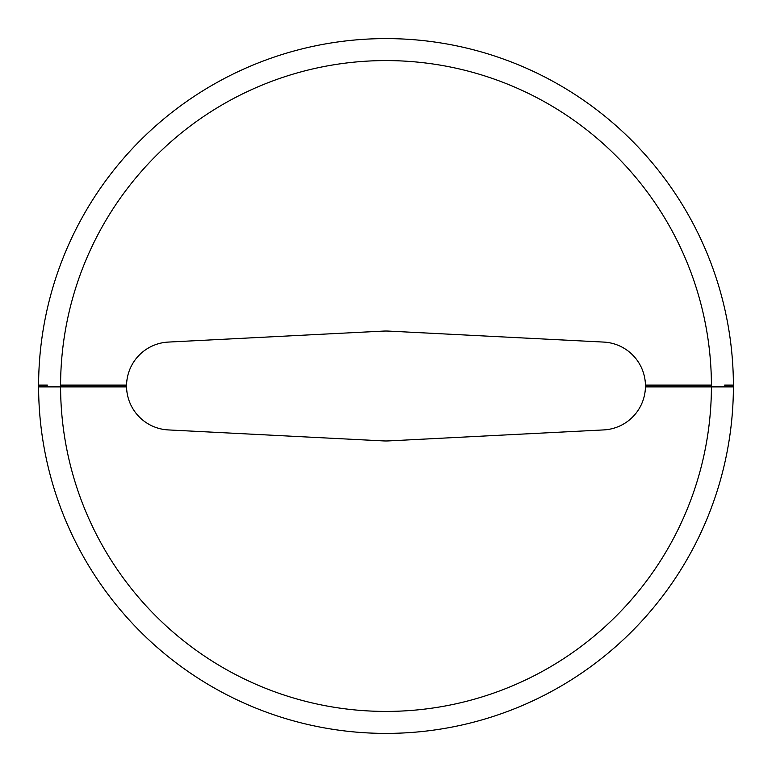 <?xml version="1.0" encoding="UTF-8"?>
<svg xmlns="http://www.w3.org/2000/svg" width="772" height="772" viewBox="0 0 772 772"><rect width="100%" height="100%" fill="white"/><g stroke="black" fill="none" stroke-linecap="round" stroke-linejoin="round"><path stroke-width="1.16" d="M126.56 386.878A43.975 43.975 0 0 1 126.56 385.122L60.583 385.122A325.417 325.417 0 0 1 386 60.583A325.417 325.417 0 0 1 711.417 385.122L645.44 385.122A43.975 43.975 0 0 1 603.723 429.917L388.808 440.899A54.966 54.966 0 0 1 383.192 440.899L168.277 429.917A43.975 43.975 0 0 1 126.56 386.878L47.391 386.878M724.609 385.122L733.4 385.122A347.4 347.4 0 0 0 386 38.6A347.4 347.4 0 0 0 38.6 385.122L47.391 385.122M724.609 386.878L645.44 386.878M100.167 386.878L100.167 385.122M126.56 385.122A43.975 43.975 0 0 1 168.277 342.083L383.192 331.101A54.966 54.966 0 0 1 388.808 331.101L603.723 342.083A43.975 43.975 0 0 1 645.44 385.122M711.417 386.878L733.4 386.878A347.4 347.4 0 0 1 386 733.4A347.4 347.4 0 0 1 38.6 386.878L60.583 386.878A325.417 325.417 0 0 0 386 711.417A325.417 325.417 0 0 0 711.417 386.878M671.833 386.878L671.833 385.122"/></g></svg>
